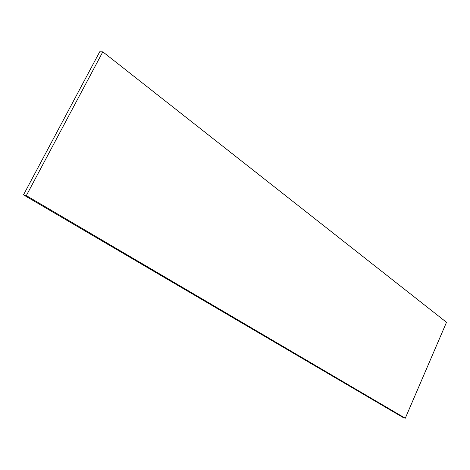 <?xml version="1.0" encoding="UTF-8"?>
<svg xmlns="http://www.w3.org/2000/svg" width="470" height="470" viewBox="0 0 470 470"><rect width="100%" height="100%" fill="white"/><g stroke="black" fill="none" stroke-linecap="round" stroke-linejoin="round"><path stroke-width="0.7" d="M405.281 418.235L446.5 322.303L102.807 51.829L26.32 195.614L405.281 418.235L402.379 417.102L23.5 194.868L99.722 51.765L102.807 51.829M23.5 194.868L26.32 195.614"/></g></svg>
